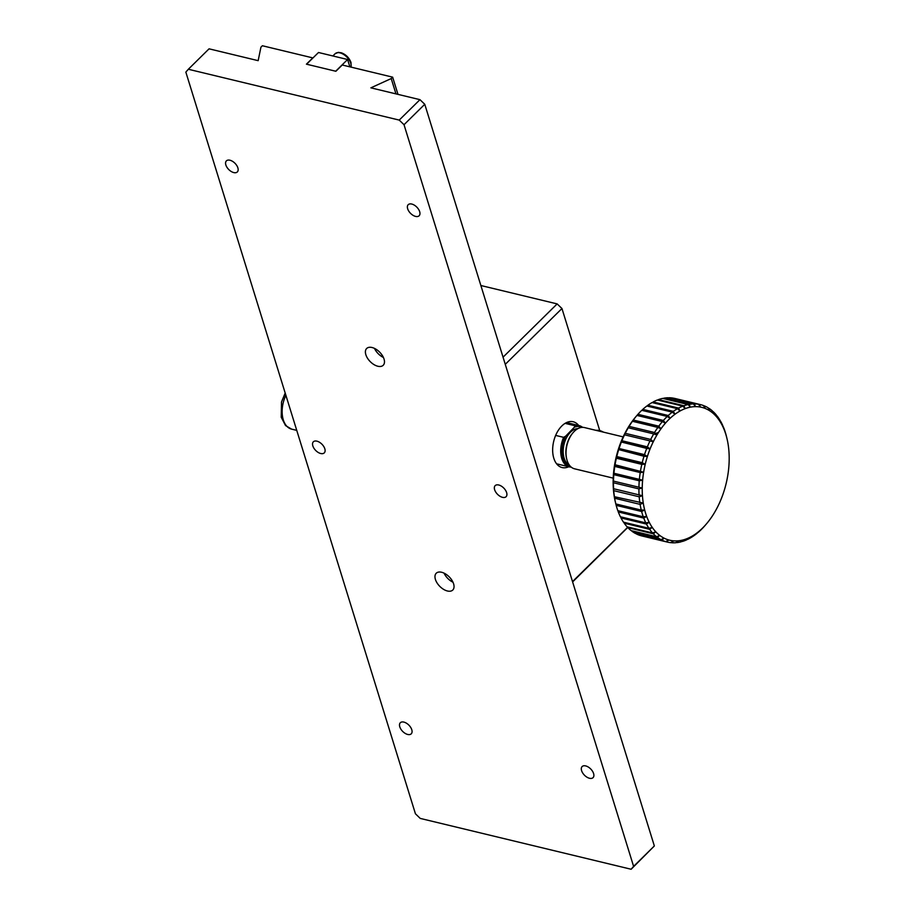 <?xml version="1.0" encoding="UTF-8"?>
<svg xmlns="http://www.w3.org/2000/svg" width="915" height="915" viewBox="0 0 915 915"><rect width="100%" height="100%" fill="white"/><g stroke="black" fill="none" stroke-linecap="round" stroke-linejoin="round"><path stroke-width="1.37" d="M602.013 431.8A7.068 2.024 -153.2 0 0 598.501 430.53A7.068 2.024 -153.2 0 0 596.877 430.29A7.068 2.024 -153.2 0 0 596.065 430.359M603.511 432.154A5.753 1.647 -153.2 0 0 598.124 430.313L596.877 430.29M627.782 527.429L572.618 581.929M599.737 430.588L561.959 308.527L557.155 303.906L480.855 285.514M627.713 527.246L572.515 581.597L505.263 364.342L561.959 308.527M578.692 425.498A23.561 14.343 103.6 0 0 573.167 421.746A23.561 14.343 103.6 0 0 553.712 441.293A23.561 14.343 103.6 0 0 562.13 467.565A23.561 14.343 103.6 0 0 568.753 466.741M503.044 357.182L557.155 303.906M633.603 866.379L631.133 869.25L420.225 818.41L415.433 813.79L185.848 72.125L188.33 69.254L399.226 120.094L404.018 124.715L633.603 866.379L654.351 845.963L424.766 104.287L419.962 99.666L399.226 120.094M384.037 359.069A11.781 6.691 -134.6 0 0 375.962 349.198A11.781 6.691 -134.6 0 0 366.675 348.478A11.781 6.691 -134.6 0 0 370.175 361.574A11.781 6.691 -134.6 0 0 383.213 365.279A11.781 6.691 -134.6 0 0 384.037 359.069M453.6 583.816A11.781 6.691 -134.6 0 0 445.536 573.945A11.781 6.691 -134.6 0 0 436.249 573.225A11.781 6.691 -134.6 0 0 439.749 586.321A11.781 6.691 -134.6 0 0 452.776 590.026A11.781 6.691 -134.6 0 0 453.6 583.816M225.856 164.963A7.777 4.415 -134.6 0 0 231.186 171.471A7.777 4.415 -134.6 0 0 237.317 171.951A7.777 4.415 -134.6 0 0 235.006 163.305A7.777 4.415 -134.6 0 0 226.405 160.868A7.777 4.415 -134.6 0 0 225.856 164.963M407.667 208.78A7.777 4.415 -134.6 0 0 412.997 215.3A7.777 4.415 -134.6 0 0 419.127 215.768A7.777 4.415 -134.6 0 0 416.817 207.133A7.777 4.415 -134.6 0 0 408.216 204.686A7.777 4.415 -134.6 0 0 407.667 208.78M494.626 489.719A7.777 4.415 -134.6 0 0 499.956 496.239A7.777 4.415 -134.6 0 0 506.087 496.708A7.777 4.415 -134.6 0 0 503.776 488.072A7.777 4.415 -134.6 0 0 495.175 485.625A7.777 4.415 -134.6 0 0 494.626 489.719M581.597 770.647A7.777 4.415 -134.6 0 0 586.927 777.167A7.777 4.415 -134.6 0 0 593.057 777.636A7.777 4.415 -134.6 0 0 590.735 769A7.777 4.415 -134.6 0 0 582.134 766.553A7.777 4.415 -134.6 0 0 581.597 770.647M399.786 726.83A7.777 4.415 -134.6 0 0 405.116 733.35A7.777 4.415 -134.6 0 0 411.247 733.819A7.777 4.415 -134.6 0 0 408.925 725.183A7.777 4.415 -134.6 0 0 400.324 722.736A7.777 4.415 -134.6 0 0 399.786 726.83M312.827 445.891A7.777 4.415 -134.6 0 0 318.146 452.41A7.777 4.415 -134.6 0 0 324.276 452.879A7.777 4.415 -134.6 0 0 321.966 444.244A7.777 4.415 -134.6 0 0 313.365 441.796A7.777 4.415 -134.6 0 0 312.827 445.891M654.351 845.963L631.133 869.25M404.018 124.715L424.766 104.287M188.33 69.254L209.066 48.827L258.156 60.665L260.935 47.168L262.376 45.75L312.793 57.897L306.422 64.164L335.885 71.267L342.244 64.999L392.649 77.157L391.208 78.564L370.872 87.84L419.962 99.666M374.487 348.398A11.781 6.691 -134.6 0 0 383.419 357.468M444.061 573.145A11.781 6.691 -134.6 0 0 452.982 582.215M391.208 78.564L395.955 93.879M397.979 94.371L392.649 77.157M347.586 59.509L318.5 52.498L306.605 64.21L335.702 71.221L347.586 59.509L349.862 66.841M577.937 428.62A18.849 11.472 103.6 0 0 570.525 432.154A18.849 11.472 103.6 0 0 563.194 450.26A18.849 11.472 103.6 0 0 569.187 464.889M581.54 427.431A20.267 12.33 103.6 0 0 574.323 427.259L565.687 436.146A20.267 12.33 103.6 0 0 570.159 466.101M574.323 427.259L574.917 425.727L565.093 423.359M555.645 435.414L563.64 437.336L565.687 436.146M582.569 427.351A21.205 12.902 103.6 0 0 579.161 425.612A21.205 12.902 103.6 0 0 574.917 425.727M563.64 437.336A21.205 12.902 103.6 0 0 561.753 458.484A21.205 12.902 103.6 0 0 569.221 466.856A21.205 12.902 103.6 0 0 571.166 467.073M666.738 541.932L641.289 535.801A70.695 43.016 103.6 0 0 641.873 535.938L667.321 542.08A70.695 43.016 103.6 0 0 670.741 542.664L673.497 540.845L671.782 542.755A70.695 43.016 103.6 0 0 675.911 542.721L678.518 540.799L676.986 542.606A70.695 43.016 103.6 0 0 681.206 541.794L683.642 539.804A68.339 41.587 -76.4 0 1 678.518 540.799A68.339 41.587 -76.4 0 1 673.497 540.845A68.339 41.587 -76.4 0 1 668.648 539.953L666.738 541.932A70.695 43.016 103.6 0 0 667.321 542.08M657.45 537.425L632.002 531.283A70.695 43.016 103.6 0 0 635.548 533.525L660.996 539.667L664.038 538.134A68.339 41.587 -76.4 0 1 659.726 535.401L657.45 537.425A70.695 43.016 103.6 0 0 660.996 539.667M661.945 540.147L636.497 534.005A70.695 43.016 103.6 0 0 640.283 535.515L665.743 541.646L668.648 539.953A68.339 41.587 -76.4 0 1 664.038 538.134L661.945 540.147A70.695 43.016 103.6 0 0 665.743 541.646M653.333 533.8L627.884 527.658A70.695 43.016 103.6 0 0 631.133 530.62L656.581 536.75L659.726 535.401A68.339 41.587 -76.4 0 1 655.792 531.821L653.333 533.8A70.695 43.016 103.6 0 0 656.581 536.75M627.884 527.658L627.576 526.937M649.65 529.327L624.19 523.186A70.695 43.016 103.6 0 0 627.095 526.823L652.544 532.953L655.792 531.821A68.339 41.587 -76.4 0 1 652.269 527.417L649.65 529.327A70.695 43.016 103.6 0 0 652.544 532.953M624.19 523.186L623.858 522.271M643.748 518.096L618.3 511.965A70.695 43.016 103.6 0 0 620.393 516.769L645.841 522.9L649.215 522.259A68.339 41.587 -76.4 0 1 646.676 516.426L643.748 518.096A70.695 43.016 103.6 0 0 645.841 522.9M618.3 511.965L617.945 510.696M646.436 524.066L620.988 517.936A70.695 43.016 103.6 0 0 623.492 522.179L648.952 528.31L652.269 527.417A68.339 41.587 -76.4 0 1 649.215 522.259L646.436 524.066A70.695 43.016 103.6 0 0 648.952 528.31M620.988 517.936L620.633 516.826M641.632 511.496L616.184 505.366A70.695 43.016 103.6 0 0 617.819 510.662L643.268 516.803L646.676 516.426A68.339 41.587 -76.4 0 1 644.686 509.987L641.632 511.496A70.695 43.016 103.6 0 0 643.268 516.803M616.184 505.366L615.589 502.976M640.111 504.371L614.651 498.229L614.182 496.033A68.339 41.587 103.6 0 0 615.337 501.958L615.738 503.605A70.695 43.016 103.6 0 0 615.818 503.948L641.278 510.09L644.686 509.987A68.339 41.587 -76.4 0 1 643.268 503.044L640.111 504.371A70.695 43.016 103.6 0 0 641.278 510.09M614.651 498.229A70.695 43.016 103.6 0 0 615.738 503.605M638.91 488.896L613.45 482.765L613.142 481.016A68.339 41.587 103.6 0 0 613.359 488.679L642.444 495.69A68.339 41.587 -76.4 0 1 642.239 488.027L638.91 488.896A70.695 43.016 103.6 0 0 639.082 495.209M613.45 482.765A70.695 43.016 103.6 0 0 613.633 489.068M639.196 496.799L613.736 490.657A70.695 43.016 103.6 0 0 614.411 496.719L643.268 503.044A68.339 41.587 -76.4 0 1 642.444 495.69L639.196 496.799A70.695 43.016 103.6 0 0 639.871 502.85M613.736 490.657L613.359 488.679A68.339 41.587 103.6 0 0 614.182 496.033L614.411 496.719M639.253 480.787L613.805 474.645L613.542 473.158A68.339 41.587 103.6 0 0 613.142 481.016L642.239 488.027A68.339 41.587 -76.4 0 1 642.627 480.169L639.253 480.787A70.695 43.016 103.6 0 0 638.933 487.26M613.805 474.645A70.695 43.016 103.6 0 0 613.473 481.118M640.226 472.563L614.777 466.433L614.537 465.197A68.339 41.587 103.6 0 0 613.542 473.158L642.627 480.169A68.339 41.587 -76.4 0 1 643.634 472.22L640.226 472.563A70.695 43.016 103.6 0 0 639.402 479.105M614.777 466.433A70.695 43.016 103.6 0 0 613.954 472.975M643.988 456.265L618.3 449.482A68.339 41.587 103.6 0 0 616.138 457.271L616.756 456.551L642.216 462.693L645.224 464.282A68.339 41.587 -76.4 0 1 647.385 456.494L643.988 456.265A70.695 43.016 103.6 0 0 642.216 462.693M618.54 450.134A70.695 43.016 103.6 0 0 616.756 456.551M641.815 464.351L616.367 458.221A70.695 43.016 103.6 0 0 615.052 464.751L643.634 472.22A68.339 41.587 -76.4 0 1 645.224 464.282L641.815 464.351A70.695 43.016 103.6 0 0 640.5 470.882M616.367 458.221L616.138 457.271A68.339 41.587 103.6 0 0 614.537 465.197L615.052 464.751M646.733 448.43L620.999 441.922A68.339 41.587 103.6 0 0 618.3 449.482L619.055 448.51L644.503 454.641L647.385 456.494A68.339 41.587 -76.4 0 1 650.085 448.933L646.733 448.43A70.695 43.016 103.6 0 0 644.503 454.641M621.274 442.288A70.695 43.016 103.6 0 0 619.055 448.51M649.982 440.927L624.19 434.728A68.339 41.587 103.6 0 0 620.999 441.922L621.903 440.733L647.351 446.863L650.085 448.933A68.339 41.587 -76.4 0 1 653.287 441.739L649.982 440.927A70.695 43.016 103.6 0 0 647.351 446.863M624.533 434.797A70.695 43.016 103.6 0 0 621.903 440.733M657.874 427.408L632.425 421.277L631.91 421.758A68.339 41.587 103.6 0 0 627.85 427.968L629.085 426.39L654.534 432.521L656.936 434.98A68.339 41.587 -76.4 0 1 660.996 428.769L657.874 427.408A70.695 43.016 103.6 0 0 654.534 432.521M632.425 421.277A70.695 43.016 103.6 0 0 629.085 426.39M653.722 433.893L628.262 427.762A70.695 43.016 103.6 0 0 625.254 433.321L650.714 439.452L653.287 441.739A68.339 41.587 -76.4 0 1 656.936 434.98L653.722 433.893A70.695 43.016 103.6 0 0 650.714 439.452M628.262 427.762L627.85 427.968A68.339 41.587 103.6 0 0 624.19 434.728L625.254 433.321M636.863 415.536L635.902 416.657A68.339 41.587 103.6 0 0 631.91 421.758L633.317 420.031L658.777 426.161L660.996 428.769A68.339 41.587 -76.4 0 1 665.399 423.199L662.403 421.563A70.695 43.016 103.6 0 0 658.777 426.161M662.403 421.563L636.943 415.433A70.695 43.016 103.6 0 0 633.317 420.031M636.943 415.433L637.915 414.323L663.364 420.465L665.399 423.199A68.339 41.587 -76.4 0 1 670.089 418.327L667.229 416.451A70.695 43.016 103.6 0 0 663.364 420.465M667.229 416.451L641.77 410.32A70.695 43.016 103.6 0 0 637.915 414.323M647.065 406.066L647.889 405.231L673.337 411.361L674.995 414.243A68.339 41.587 -76.4 0 1 680.062 410.984L677.5 408.685A70.695 43.016 103.6 0 0 673.337 411.361M677.5 408.685L652.052 402.554A70.695 43.016 103.6 0 0 647.889 405.231M672.285 412.139L646.836 406.008A70.695 43.016 103.6 0 0 642.788 409.371L668.247 415.513L670.089 418.327A68.339 41.587 -76.4 0 1 674.995 414.243L672.285 412.139A70.695 43.016 103.6 0 0 668.247 415.513M641.884 410.343L642.788 409.371M652.406 402.634L653.127 401.959L678.587 408.09L680.062 410.984A68.339 41.587 -76.4 0 1 685.198 408.616L682.819 406.134A70.695 43.016 103.6 0 0 678.587 408.09M682.819 406.134L657.359 400.004A70.695 43.016 103.6 0 0 653.127 401.959M657.839 400.118L658.457 399.603L683.905 405.734L685.198 408.616A68.339 41.587 -76.4 0 1 690.345 407.164L688.149 404.533A70.695 43.016 103.6 0 0 683.905 405.734M688.149 404.533L662.689 398.402A70.695 43.016 103.6 0 0 658.457 399.603M668.739 397.945L694.474 403.892L695.423 406.637A68.339 41.587 -76.4 0 1 700.364 407.061L698.545 404.236A70.695 43.016 103.6 0 0 694.474 403.892M698.545 404.236L673.085 398.094A70.695 43.016 103.6 0 0 669.014 397.75M693.41 403.892L667.961 397.762A70.695 43.016 103.6 0 0 663.775 398.185L689.224 404.327L690.345 407.164A68.339 41.587 -76.4 0 1 695.423 406.637L693.41 403.892A70.695 43.016 103.6 0 0 689.224 404.327M674.046 398.334L699.563 404.419L700.364 407.061A68.339 41.587 -76.4 0 1 705.11 408.422L703.463 405.539A70.695 43.016 103.6 0 0 700.455 404.624A70.695 43.016 103.6 0 0 699.563 404.419M700.455 404.624L675.007 398.483A70.695 43.016 103.6 0 0 674.115 398.288M726.979 438.605L726.59 436.958A70.695 43.016 103.6 0 0 725.584 433.184L725.801 434.305A68.339 41.587 -76.4 0 1 726.979 438.605A68.339 41.587 -76.4 0 1 727.517 441.007A68.339 41.587 -76.4 0 1 728.637 448.167A68.339 41.587 -76.4 0 1 729.152 455.693A68.339 41.587 -76.4 0 1 729.061 463.459A68.339 41.587 -76.4 0 1 728.363 471.385A68.339 41.587 -76.4 0 1 727.059 479.334A68.339 41.587 -76.4 0 1 725.183 487.215A68.339 41.587 -76.4 0 1 722.747 494.901A68.339 41.587 -76.4 0 1 719.796 502.289A68.339 41.587 -76.4 0 1 716.354 509.278A68.339 41.587 -76.4 0 1 712.499 515.774A68.339 41.587 -76.4 0 1 708.256 521.676A68.339 41.587 -76.4 0 1 706.414 523.918A68.339 41.587 -76.4 0 1 703.704 526.914A68.339 41.587 -76.4 0 1 698.888 531.398L698.042 532.507A70.695 43.016 103.6 0 0 702.011 528.813L702.995 527.783A70.695 43.016 103.6 0 0 705.316 525.199L706.414 523.918M676.986 542.606L676.288 542.435M687.623 539.404A70.695 43.016 103.6 0 0 691.832 537.082L692.895 536.396A70.695 43.016 103.6 0 0 697.013 533.365L698.888 531.398A68.339 41.587 -76.4 0 1 693.902 535.069A68.339 41.587 -76.4 0 1 688.789 537.883L687.211 539.301M682.293 541.486A70.695 43.016 103.6 0 0 686.536 539.907L688.789 537.883A68.339 41.587 -76.4 0 1 683.642 539.804L681.744 541.348M671.782 542.755L670.912 542.549M712.705 411.601L713.7 413.854A68.339 41.587 -76.4 0 1 717.44 417.858L716.342 415.033A70.695 43.016 103.6 0 0 713.265 411.739M703.566 405.711L704.447 405.928L705.11 408.422A68.339 41.587 -76.4 0 1 709.571 410.698L708.119 407.804A70.695 43.016 103.6 0 0 704.447 405.928M712.43 410.984A70.695 43.016 103.6 0 0 709.034 408.376L709.571 410.698A68.339 41.587 -76.4 0 1 713.7 413.854L712.43 410.984M708.324 408.204L709.034 408.376M720.151 420.923L719.796 419.905A70.695 43.016 103.6 0 0 717.086 415.97L717.44 417.858A68.339 41.587 -76.4 0 1 720.734 422.65A68.339 41.587 -76.4 0 1 723.536 428.163L722.747 425.532A70.695 43.016 103.6 0 0 720.448 421.003M723.113 426.722L723.536 428.163A68.339 41.587 -76.4 0 1 725.801 434.305L725.16 431.823A70.695 43.016 103.6 0 0 723.285 426.767M623.161 436.89L584.502 427.579A21.205 12.902 103.6 0 0 573.099 432.635A21.205 12.902 103.6 0 0 566.717 459.113A21.205 12.902 103.6 0 0 567.083 460.451A21.205 12.902 103.6 0 0 574.563 468.812L613.222 478.133M573.099 432.635L572.435 433.413A19.798 12.044 103.6 0 0 566.488 458.118L566.717 459.113M620.999 441.922L650.085 448.933M618.3 449.482L647.385 456.494M614.537 465.197L643.634 472.22M616.138 457.271L645.224 464.282M613.542 473.158L642.627 480.169M350.994 67.115A10.603 6.016 -134.6 0 0 350.708 63.112A10.603 6.016 -134.6 0 0 343.422 54.328A10.603 6.016 -134.6 0 0 335.13 53.733L338.298 52.372L341.398 52.807C345.939 54.545 349.13 57.748 350.983 62.414L351.097 67.138M285.892 395.303A23.561 14.343 103.6 0 0 291.611 429.135L296.746 430.37M654.168 434.042L658.525 432.418M332.866 55.964L335.13 53.733M285.194 393.038L281.511 401.994L281.225 417.263L285.549 425.578L291.611 429.135M579.161 425.612L566.545 422.57M569.221 466.856L556.606 463.813"/></g></svg>
